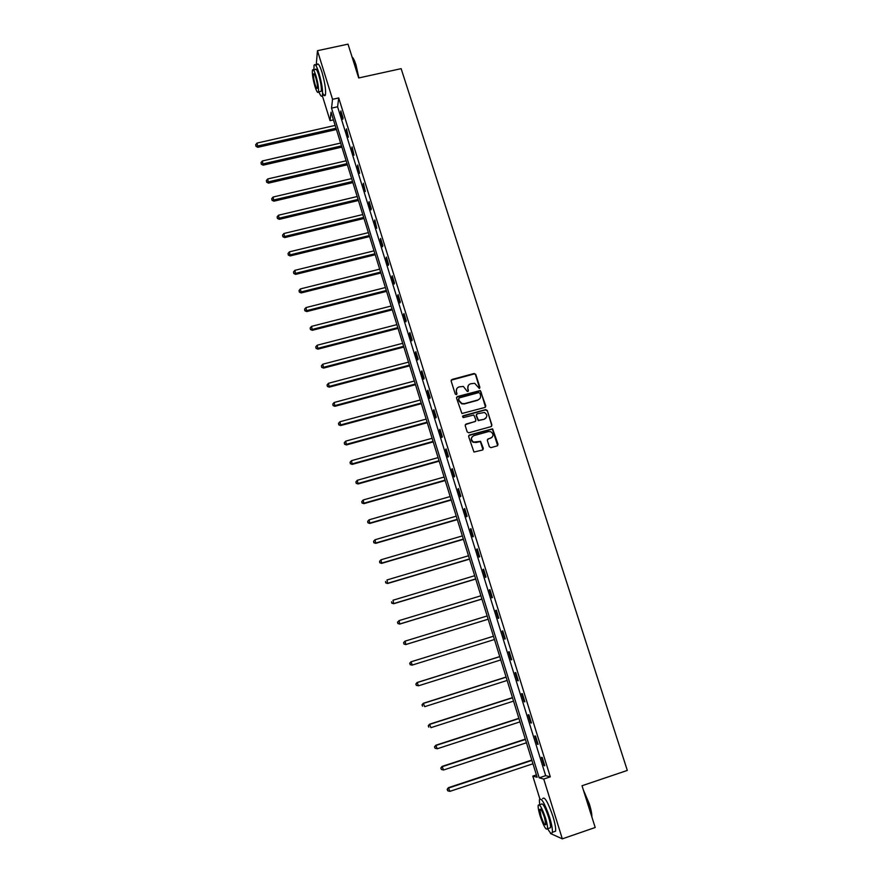 <?xml version="1.0" encoding="UTF-8"?>
<svg xmlns="http://www.w3.org/2000/svg" width="883" height="883" viewBox="0 0 883 883"><rect width="100%" height="100%" fill="white"/><g stroke="black" fill="none" stroke-linecap="round" stroke-linejoin="round"><path stroke-width="1.32" d="M479.303 388.432L479.888 387.35L475.76 374.392L474.138 373.498L451.997 379.458L451.147 381.014L455.253 394.039L456.39 394.657L456.975 393.564L456.445 391.875C455.937 389.436 456.842 387.769 459.16 386.886L463.343 386.434L467.339 391.533L468.454 390.452L467.924 388.763C467.405 386.324 468.299 384.668 470.617 383.785L474.701 383.31L479.303 388.432M479.646 388.244L475.54 374.723L474.59 373.84L451.169 380.187M456.776 394.436L456.445 391.875M468.233 391.335L467.924 388.763M489.337 446.743L490.97 447.637L497.206 445.882L498.045 444.292L492.604 428.829L469.502 434.966L468.652 436.555L473.961 452.052L482.482 450.021L483.332 448.421L480.606 441.323L473.509 442.074C470.694 439.679 470.805 437.526 473.862 435.639L488.52 431.566L490.805 431.71C493.763 434.061 493.707 436.224 490.628 438.189L488.189 438.873L487.339 440.462L489.337 446.743M316.246 64.934L317.461 50.695L348.012 44.15L358.686 77.969L401.136 68.653L627.316 770.429L582.018 785.749L595.197 827.503L562.316 838.85L550.573 833.552L550.297 832.658M317.461 50.695L332.56 99.304L331.522 108.134L539.204 777.824L543.74 779.049L562.316 838.85M338.719 97.936L337.593 106.777L545.672 775.66L550.308 776.841L338.719 97.936L332.56 99.304M550.308 776.841L543.74 779.049M484.955 407.449L485.793 405.882L480.286 390.54L457.383 396.555L456.533 398.123L461.908 413.498L484.955 407.449M487.273 410.485L491.908 425.032L491.069 426.61L468.807 432.791L467.184 431.897L465.209 425.639L466.058 424.05L475.098 421.555L475.937 419.977L473.818 414.999L463.597 417.538L463.001 417.504L463.056 415.805L485.65 409.602L487.273 410.485L491.71 425.275M340.695 112.395L342.825 119.26L343.023 117.825L340.882 110.949L340.695 112.395L341.291 112.262M346.257 130.287L348.41 137.196L346.467 128.874L346.257 130.287L346.864 130.143M351.853 148.267L354.017 155.209L352.085 146.898L351.853 148.267L352.46 148.134M357.483 166.346L359.657 173.333L357.725 165.022L357.483 166.346L358.09 166.203M363.145 184.525L365.33 191.545L363.399 183.234L363.145 184.525L363.752 184.381M368.829 202.803L371.026 209.856L371.301 208.62L369.094 201.556L368.829 202.803L369.436 202.648M374.547 221.169L376.754 228.267L374.834 219.966L374.547 221.169L375.165 221.026M380.297 239.635L382.516 246.765L382.825 245.629L380.595 238.476L380.297 239.635L380.915 239.492M386.081 258.211L388.31 265.375L388.63 264.282L386.39 257.096L386.081 258.211L386.688 258.057M391.886 276.876L394.138 284.083L394.469 283.035L392.218 275.805L391.886 276.876L392.505 276.721M397.736 295.65L399.988 302.902L400.341 301.887L398.078 294.624L397.736 295.65L398.343 295.496M403.608 314.525L405.871 321.809L406.246 320.849L403.973 313.542L403.608 314.525L404.226 314.37M409.513 333.498L411.798 340.827L412.173 339.911L409.889 332.56L409.513 333.498L410.131 333.344M415.451 352.582L417.747 359.944L418.145 359.072L415.849 351.688L415.451 352.582L416.07 352.416M421.423 371.765L423.73 379.171L424.149 378.343L421.831 370.915L421.423 371.765L422.041 371.6M427.427 391.059L429.745 398.509L430.176 397.725L427.858 390.253L427.427 391.059L428.056 390.893M433.465 410.452L435.794 417.946L436.246 417.206L433.906 409.701L433.465 410.452L434.094 410.286M439.535 429.955L441.886 437.482L442.35 436.798L439.999 429.259L439.535 429.955L440.164 429.789M445.639 449.568L448.001 457.14L448.487 456.5L446.114 448.917L445.639 449.568L446.268 449.392M451.787 469.292L454.149 476.908L454.646 476.323L452.273 468.685L451.787 469.292L452.405 469.116M457.957 489.116L460.341 496.776L460.86 496.246L458.465 488.564L457.957 489.116L458.586 488.939M464.16 509.061L466.555 516.765L467.096 516.279L464.69 508.553L464.16 509.061L464.789 508.884M470.407 529.116L472.813 536.864L473.365 536.423L470.948 528.663L470.407 529.116L471.036 528.928M476.677 549.281L479.105 557.074L479.679 556.687L477.239 548.884L476.677 549.281L477.317 549.094M482.99 569.557L485.429 577.394L486.014 577.063L483.575 569.215L482.99 569.557L483.63 569.369M489.348 589.954L491.798 597.835L492.405 597.548L489.944 589.656L489.348 589.954L489.977 589.767M495.727 610.462L498.189 618.387L498.818 618.166L496.345 610.219L495.727 610.462L496.356 610.274M502.151 631.091L504.623 639.06L505.275 638.884L502.78 630.904L502.151 631.091M508.608 651.842L511.102 659.844L511.765 659.733L509.259 651.698L508.608 651.842M515.098 672.703L517.604 680.76L518.288 680.694L515.771 672.614L515.098 672.703M521.632 693.685L524.149 701.786L524.855 701.786L522.328 693.663L521.632 693.685M528.2 714.788L530.738 722.934L531.456 722.989L528.917 714.822L528.2 714.788M534.811 736.014L537.361 744.203L538.1 744.314L535.539 736.102L534.811 736.014M541.456 757.36L544.016 765.605L544.778 765.771L542.206 757.504L541.456 757.36M539.833 798.817L532.802 776.102L537.14 777.261L331.048 112.174L330.054 120.64L322.35 95.728M536.4 774.899L532.802 776.102M333.432 119.878L330.054 120.64M337.593 106.777L331.522 108.134M545.672 775.66L539.204 777.824M504.623 639.06L505.264 638.862M511.102 659.844L511.732 659.645M517.604 680.76L518.244 680.55M524.149 701.786L524.789 701.577M530.738 722.934L531.378 722.724M537.361 744.203L538.001 743.994M544.016 765.605L544.656 765.384M468.255 385.584L467.703 389.094M456.743 388.763L456.246 392.195M485.484 407.151L480.959 391.732L480.065 390.86L456.577 397.24M479.888 393.222L478.763 392.604L459.292 397.902L458.696 398.995L459.259 400.783L461.908 403.531L464.458 403.641L477.769 399.999C480.087 399.105 480.981 397.449 480.462 394.999L479.888 393.222M458.707 398.432L458.696 398.995M479.811 398.663L477.548 400.308L464.248 403.95L461.699 403.84L459.05 401.092L458.487 399.315M491.555 426.346L491.665 425.319M475.628 421.257L465.286 424.668M487.041 410.794L485.418 409.9L462.482 416.301M484.447 418.972C487.571 416.942 487.582 414.778 484.48 412.471L477.195 413.796L476.356 415.363L478.465 420.352L484.215 419.27L486.036 417.979M476.434 414.403L476.356 415.363M484.215 419.27L478.233 420.639L476.136 415.661M492.107 437.317L487.471 439.403M472.041 436.919C470.661 439.083 471.081 440.893 473.288 442.35L475.959 442.295M482.968 449.767L480.385 441.588L475.738 442.56M497.659 445.65L492.361 429.105L468.752 435.551M335.154 125.419L257.019 143.079L257.88 147.295L336.423 129.503M256.015 145.85L255.684 144.713L256.026 146.401L336.026 128.245M255.684 144.713L257.019 143.079M257.88 147.295L256.026 146.401M352.074 57.031C353.244 57.803 354.547 60.452 356.015 64.978L358.895 77.925M358.553 77.549L355.672 64.867L352.096 57.086M318.873 91.799C320.628 96.148 321.809 97.362 322.427 95.452C322.979 90.607 321.809 83.079 318.906 72.87C316.544 65.651 314.922 63.157 314.039 65.408L313.929 69.923M322.637 92.958C324.017 95.828 324.955 96.435 325.452 94.79C326.026 89.934 324.867 82.406 321.975 72.207C319.602 64.989 317.968 62.505 317.063 64.757M313.509 70.011L315.209 69.647C315.838 68.024 317.008 69.823 318.719 75.022C320.794 82.362 321.644 87.781 321.246 91.28L320.143 91.523M315.904 75.64C314.205 70.43 313.046 68.631 312.427 70.254C312.052 73.786 312.902 79.194 314.966 86.479C316.666 91.7 317.836 93.499 318.465 91.887C318.84 88.399 317.99 82.98 315.904 75.64M315.132 84.58C316.224 87.936 316.975 89.106 317.383 88.068C317.626 85.806 317.085 82.318 315.739 77.594C314.646 74.238 313.895 73.079 313.498 74.117C313.255 76.391 313.796 79.878 315.132 84.58M583.299 789.799L589.336 803.916C591.058 809.468 591.908 813.784 591.886 816.863L591.875 816.996M591.654 816.278L589.049 804.082L583.696 791.08M547.692 828.684C550.197 833.276 551.743 834.479 552.317 832.316C552.681 829.556 551.787 824.623 549.656 817.526C544.679 803.133 541.246 797.217 539.381 799.777L539.645 804.821M553.807 831.808L555.584 831.19C555.959 828.431 555.076 823.497 552.935 816.411C547.946 802.029 544.502 796.124 542.604 798.696M539.436 804.888L541.169 804.303C542.515 802.481 544.988 806.742 548.564 817.095C550.098 822.194 550.738 825.748 550.473 827.735L549.215 828.166M545.551 818.122C541.974 807.757 539.524 803.486 538.2 805.307C537.946 807.305 538.586 810.837 540.109 815.914C543.641 826.234 546.102 830.517 547.482 828.762C547.736 826.775 547.085 823.232 545.551 818.122M541.069 816.3C543.343 822.956 544.921 825.715 545.815 824.579L544.568 817.724C542.272 811.047 540.694 808.298 539.822 809.468L541.069 816.3M340.617 143.057L262.35 160.971L263.2 165.165L341.876 147.108M261.335 163.752L261.004 162.604L261.346 164.282L341.5 145.894M261.004 162.604L262.35 160.971M263.2 165.165L261.346 164.282M346.114 160.794L267.692 178.962L268.542 183.123L347.361 164.812M266.688 181.743L266.346 180.585L266.688 182.251L346.997 163.642M266.346 180.585L267.692 178.962M268.542 183.123L266.688 182.251M351.633 178.609L273.079 197.041L273.918 201.181L352.88 182.615M272.063 199.823L271.721 198.664L272.052 200.32L273.94 199.944L352.527 181.479M271.721 198.664L273.079 197.041M273.918 201.181L272.052 200.32M357.185 196.534L278.487 215.22L279.315 219.337L358.421 200.496M277.472 218.013L277.119 216.843L277.45 218.487L279.359 218.145L358.079 199.415M277.119 216.843L278.487 215.22M279.315 219.337L277.45 218.487M362.77 214.547L283.929 233.498L284.745 237.582L363.995 218.487M282.902 236.291L282.56 235.11L282.88 236.754L284.801 236.434L363.664 217.439M282.56 235.11L283.929 233.498M284.745 237.582L282.88 236.754M368.377 232.648L289.392 251.865L290.198 255.938L369.591 236.567M288.366 254.668L288.013 253.487L288.344 255.11L290.275 254.823L369.282 235.562M288.013 253.487L289.392 251.865M290.198 255.938L288.344 255.11M374.017 250.849L294.889 270.341L295.684 274.381L375.22 254.734M293.862 273.145L293.509 271.953L293.829 273.564L295.772 273.311L374.922 253.774M293.509 271.953L294.889 270.341M295.684 274.381L293.829 273.564M379.69 269.149L300.408 288.918L301.202 292.924L380.882 273.002M299.381 291.721L299.028 290.518L299.348 292.13L301.302 291.898L380.606 272.085M299.028 290.518L300.408 288.918M301.202 292.924L299.348 292.13M385.385 287.549L305.971 307.582L306.754 311.567L386.577 291.368M304.933 310.386L304.58 309.193L304.889 310.783L306.865 310.584L386.301 290.496M304.58 309.193L305.971 307.582M306.754 311.567L304.889 310.783M391.125 306.037L311.556 326.357L312.328 330.308L392.295 309.834M310.518 329.16L310.154 327.957L310.463 329.536L312.45 329.37L392.041 309.006M310.154 327.957L311.556 326.357M312.328 330.308L310.463 329.536M396.886 324.635L317.174 345.231L317.935 349.149L398.045 328.399M316.125 348.045L315.761 346.831L316.07 348.399L318.068 348.266L397.814 327.615M315.761 346.831L317.174 345.231M317.935 349.149L316.07 348.399M402.67 343.321L322.814 364.204L323.564 368.101L403.829 347.063M321.765 367.019L321.401 365.805L321.71 367.361L323.719 367.251L403.608 346.324M321.401 365.805L322.814 364.204M323.564 368.101L321.71 367.361M408.498 362.118L328.487 383.277L329.238 387.151L409.646 365.827M327.438 386.103L327.074 384.878L327.372 386.423L329.403 386.346L409.436 365.143M327.074 384.878L328.487 383.277M329.238 387.151L327.372 386.423M414.348 381.014L334.204 402.46L334.933 406.301L415.496 384.69M333.145 405.286L332.781 404.061L333.068 405.595L335.121 405.551L415.297 384.05M332.781 404.061L334.204 402.46M334.933 406.301L333.068 405.595M420.242 400.01L339.944 421.754L340.661 425.562L421.368 403.652M338.884 424.58L338.509 423.343L338.796 424.866L340.86 424.855L421.18 403.056M338.509 423.343L339.944 421.754M340.661 425.562L338.796 424.866M426.158 419.105L345.706 441.147L346.423 444.922L427.273 422.725M344.646 443.983L344.271 442.736L344.558 444.248L346.633 444.27L427.107 422.173M344.271 442.736L345.706 441.147M346.423 444.922L344.558 444.248M432.107 438.31L351.511 460.65L352.218 464.392L433.222 441.897M350.441 463.487L350.076 462.228L350.352 463.73L352.449 463.785L433.067 441.401M350.076 462.228L351.511 460.65M352.218 464.392L350.352 463.73M438.089 457.615L357.35 480.253L358.034 483.972L439.193 461.169M356.279 483.1L355.904 481.831L356.18 483.321L358.288 483.409L439.05 460.727M355.904 481.831L357.35 480.253M358.034 483.972L356.18 483.321M444.105 477.03L363.211 499.977L363.895 503.652L445.198 480.551M362.14 502.813L361.765 501.555L362.03 503.023L364.16 503.144L445.076 480.153M361.765 501.555L363.211 499.977M363.895 503.652L362.03 503.023M450.153 496.555L369.116 519.8L369.778 523.453L451.235 500.043M368.034 522.648L367.648 521.367L367.924 522.835L370.065 522.99L451.125 499.69M367.648 521.367L369.116 519.8M369.778 523.453L367.924 522.835M456.235 516.18L375.043 539.734L375.705 543.354L457.306 519.634M373.962 542.581L373.575 541.301L373.84 542.747L375.992 542.946L457.217 519.336M373.575 541.301L375.043 539.734M375.705 543.354L373.84 542.747M462.35 535.915L381.014 559.778L381.655 563.365L463.409 539.336M379.922 562.637L379.535 561.345L379.8 562.78L381.964 563.001L463.332 539.083M379.535 561.345L381.014 559.778M381.655 563.365L379.8 562.78M468.498 555.76L387.008 579.943L387.648 583.497L469.546 559.138M385.915 582.802L385.529 581.511L385.783 582.923L387.968 583.188L469.491 558.95M387.648 583.497L385.783 582.923M474.679 575.716L393.034 600.219L393.663 603.729L475.716 579.06M391.942 603.078L391.555 601.776L391.809 603.177L394.006 603.475L475.672 578.917M393.663 603.729L391.809 603.177M480.904 595.782L399.105 620.606L399.723 624.082L481.93 599.093M398.001 623.464L397.615 622.162L397.858 623.553L400.076 623.884L481.897 599.005M397.471 622.239L399.105 620.606L397.615 622.162M399.723 624.082L397.858 623.553M487.151 615.959L405.209 641.102L405.805 644.557L488.167 619.237M404.105 643.972L403.708 642.658L403.95 644.038L406.191 644.402L488.156 619.204M403.564 642.725L404.833 641.268L403.708 642.658M405.805 644.557L403.95 644.038M409.833 663.265L410.231 664.601L409.833 663.265L411.346 661.72L493.442 636.246L410.948 661.831L412.328 665.042L494.447 639.513M410.231 664.601L411.931 665.142L410.076 664.634M409.679 663.31L410.948 661.831M499.745 656.588L417.096 682.515L418.498 685.793L500.782 659.932M499.756 656.654L417.516 682.46L415.838 684.027L416.39 685.329L416.003 684.005M416.39 685.329L418.498 685.793L416.235 685.351M415.838 684.027L417.096 682.515M506.08 677.051L423.288 703.31L424.712 706.665L507.14 680.462M506.114 677.173L423.719 703.31L422.03 704.844L422.593 706.19L422.195 704.855M422.03 704.844L423.288 703.31M512.46 697.625L429.513 724.226L430.959 727.658L513.542 701.124M512.515 697.802L429.955 724.281L428.255 725.793L428.829 727.162L428.432 725.815M428.255 725.793L429.513 724.226M518.873 718.32L435.772 745.263L437.24 748.762L519.977 721.886M518.939 718.552L436.235 745.373L434.513 746.863L435.098 748.265L434.701 746.908M437.24 748.762L435.098 748.265M434.513 746.863L435.772 745.263M525.319 739.126L442.063 766.422L443.553 769.998L526.445 742.78M525.407 739.424L442.538 766.587L440.816 768.044L441.412 769.479L441.003 768.111M443.553 769.998L441.412 769.479M440.816 768.044L442.063 766.422M531.798 760.053L448.387 787.691L449.911 791.356L532.957 763.784M531.908 760.406L448.895 787.923L447.151 789.358L447.747 790.815L447.35 789.446M449.911 791.356L447.747 790.815M447.151 789.358L448.387 787.691M314.193 73.962L313.498 74.117M321.246 91.28L318.465 91.887M322.427 95.452L325.452 94.79M540.628 809.192L539.822 809.468M550.473 827.735L547.482 828.762M552.317 832.316L555.584 831.19"/></g></svg>
